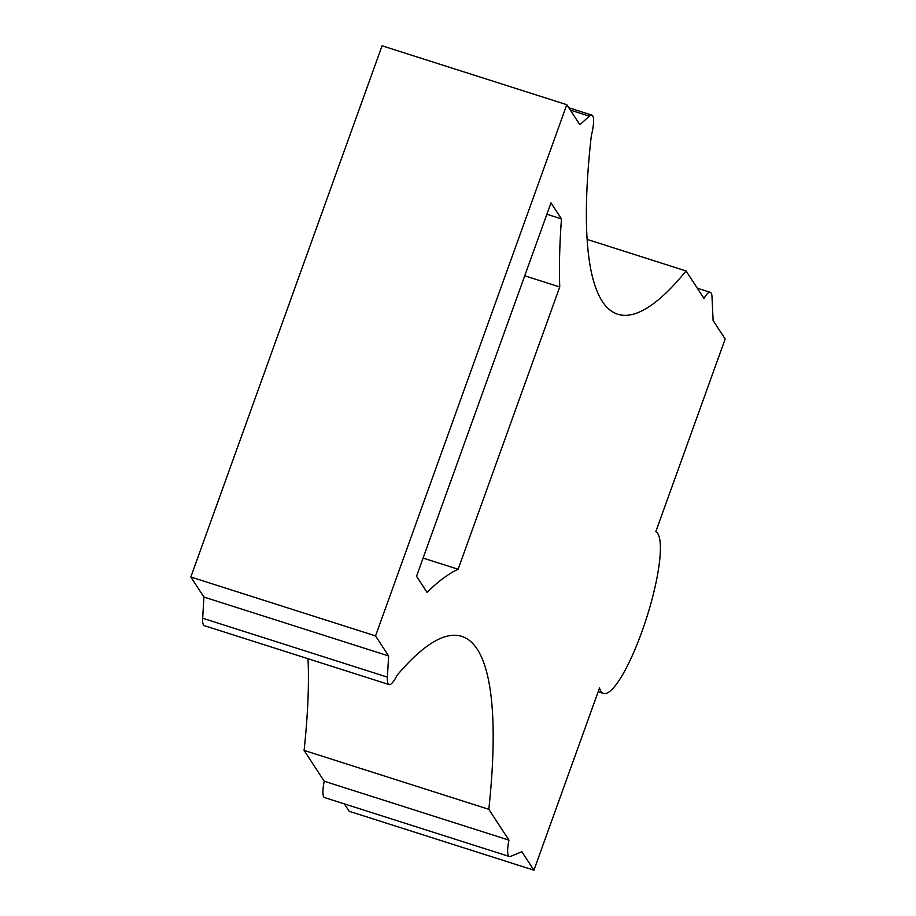<?xml version="1.0" encoding="UTF-8"?>
<svg xmlns="http://www.w3.org/2000/svg" width="916" height="916" viewBox="0 0 916 916"><rect width="100%" height="100%" fill="white"/><g stroke="black" fill="none" stroke-linecap="round" stroke-linejoin="round"><path stroke-width="1.37" d="M598.171 691.752L603.495 693.446A85.039 18.114 -72.3 0 0 646.089 619.468A85.039 18.114 -72.3 0 0 655.799 531.669L725.174 338.989L713.106 320.52L711.995 296.807A28.35 6.034 107.7 0 0 710.278 292.319A28.35 6.034 107.7 0 0 703.992 298.41L686.05 270.953A510.258 108.661 107.7 0 1 617.773 314.234A510.258 108.661 107.7 0 1 591.312 135.831A28.35 6.034 107.7 0 0 591.873 115.118A28.35 6.034 107.7 0 0 589.354 116.149L579.885 124.736L566.798 104.699L382.075 45.8L190.826 577.011L375.549 635.91L566.798 104.699M488.823 809.309L508.952 840.132L324.23 781.233L304.101 750.41L488.823 809.309A510.258 108.661 107.7 0 0 461.756 636.38A510.258 108.661 107.7 0 0 397.097 675.287A28.35 6.034 -72.3 0 1 389.082 684.573L204.36 625.674A28.35 6.034 -72.3 0 1 202.676 618.231L203.913 597.049L388.636 655.948L387.388 677.13L202.676 618.231M389.082 684.573A28.35 6.034 -72.3 0 1 387.388 677.13M458.115 569.248L559.745 286.96A583.973 124.358 -72.3 0 1 561.474 218.913L550.985 202.86L416.54 576.279L427.028 592.343A583.973 124.358 107.7 0 1 458.115 569.248L423.089 558.084M603.495 693.446A85.039 18.114 -72.3 0 1 599.499 688.042L533.925 870.2L521.857 851.731L510.533 856.403A28.35 6.034 -72.3 0 1 509.376 856.506A28.35 6.034 -72.3 0 1 508.952 840.132M375.549 635.91L388.636 655.948M344.359 803.882L349.202 811.301L533.925 870.2M587.145 239.408L686.05 270.953M304.101 750.41A510.258 108.661 107.7 0 0 308.016 658.73M559.745 286.96L524.719 275.796M190.826 577.011L203.913 597.049M561.474 218.913L546.875 214.264M509.376 856.506L324.653 797.607A28.35 6.034 -72.3 0 1 324.23 781.233M570.313 110.069L589.354 116.149M568.802 107.767L591.873 115.118M697.305 288.185L710.278 292.319"/></g></svg>
